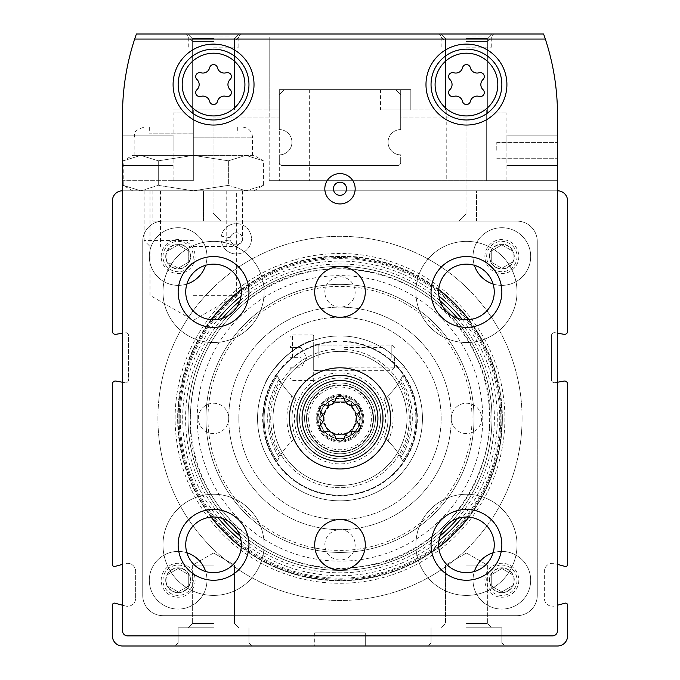 <?xml version="1.0" encoding="UTF-8"?>
<svg xmlns="http://www.w3.org/2000/svg" width="680" height="680" viewBox="0 0 680 680"><rect width="100%" height="100%" fill="white"/><g stroke="black" fill="none" stroke-linecap="round" stroke-linejoin="round"><path stroke-width="0.51" stroke-dasharray="3.4 2.55" d="M213.554 565.071L192.644 565.071L213.554 565.071M213.554 623.415L192.644 623.415L213.554 623.415M213.554 646L175.117 646L213.554 646M213.554 642.965L178.151 642.965L213.554 642.965M557.49 382.245L554.982 382.687A3.034 3.034 0 0 1 551.42 379.703L551.42 335.707A3.034 3.034 0 0 1 554.982 332.716L564.043 334.313A3.034 3.034 0 0 0 567.604 331.322L567.604 200.906A10.115 10.115 0 0 0 557.49 190.791L476.561 190.791L476.561 221.144L162.979 221.144A20.23 20.23 0 0 0 142.74 241.375L142.74 595.425A20.23 20.23 0 0 0 162.979 615.655L517.021 615.655A20.23 20.23 0 0 0 537.26 595.425L537.26 241.375A20.23 20.23 0 0 0 517.021 221.144L162.979 221.144A20.23 20.23 0 0 0 142.74 241.375L142.74 595.425A20.23 20.23 0 0 0 162.979 615.655L517.021 615.655A20.23 20.23 0 0 0 537.26 595.425L537.26 241.375A20.23 20.23 0 0 0 517.021 221.144L476.561 221.144L476.561 190.791L122.51 190.791A10.115 10.115 0 0 0 112.395 200.906L112.395 331.322A3.034 3.034 0 0 0 115.957 334.313L122.51 333.157M468.885 517.131A162.358 162.358 0 0 0 468.885 319.659M438.736 289.51A162.358 162.358 0 0 0 241.264 289.51M211.114 319.659A162.358 162.358 0 0 0 211.114 517.131M241.264 547.281A162.358 162.358 0 0 0 438.736 547.281M502.358 418.396A162.358 162.358 0 0 0 340 256.037A162.358 162.358 0 0 0 177.642 418.396A162.358 162.358 0 0 0 340 580.754A162.358 162.358 0 0 0 502.358 418.396M501.848 244.868L491.733 250.707L501.848 244.868L511.963 250.707L501.848 244.868M511.963 262.387L511.963 250.707L511.963 262.387L501.848 268.226L491.733 262.387L501.848 268.226L511.963 262.387M491.733 250.707L491.733 262.387L491.733 250.707M186.889 284.019A28.832 28.832 0 0 1 149.319 256.547A28.832 28.832 0 0 1 192.567 231.574A28.832 28.832 0 0 1 192.567 281.512A28.832 28.832 0 0 1 149.319 256.547A28.832 28.832 0 0 1 182.571 228.055A28.832 28.832 0 0 1 205.623 265.285M161.177 256.547A16.974 16.974 0 0 1 186.635 241.842A16.974 16.974 0 0 1 186.635 271.243A16.974 16.974 0 0 1 161.177 256.547M166.013 256.547A12.138 12.138 0 0 1 181.288 244.817A12.138 12.138 0 0 1 188.657 262.616A12.138 12.138 0 0 1 166.013 256.547M188.267 262.387L188.267 250.707L178.151 244.868L188.267 250.707L188.267 262.387L178.151 268.226L168.036 262.387L168.036 250.707L178.151 244.868L168.036 250.707L168.036 262.387L178.151 268.226L188.267 262.387M178.151 568.565L168.036 574.404L178.151 568.565L188.267 574.404L178.151 568.565M188.267 586.092L188.267 574.404L188.267 586.092L178.151 591.932L168.036 586.092L178.151 591.932L188.267 586.092M168.036 574.404L168.036 586.092L168.036 574.404M205.623 571.506A28.832 28.832 0 0 1 182.571 608.736A28.832 28.832 0 0 1 149.319 580.244A28.832 28.832 0 0 1 192.567 555.279A28.832 28.832 0 0 1 192.567 605.217A28.832 28.832 0 0 1 149.319 580.244A28.832 28.832 0 0 1 186.889 552.772M161.177 580.244A16.974 16.974 0 0 1 186.635 565.548A16.974 16.974 0 0 1 186.635 594.949A16.974 16.974 0 0 1 161.177 580.244M166.013 580.244A12.138 12.138 0 0 1 188.657 574.175A12.138 12.138 0 0 1 181.288 591.974A12.138 12.138 0 0 1 166.013 580.244M493.111 552.772A28.832 28.832 0 0 1 530.077 574.37A28.832 28.832 0 0 1 504.806 608.923A28.832 28.832 0 0 1 473.025 580.244A28.832 28.832 0 0 1 516.264 555.279A28.832 28.832 0 0 1 516.264 605.217A28.832 28.832 0 0 1 474.377 571.506M484.874 580.244A16.974 16.974 0 0 1 510.34 565.548A16.974 16.974 0 0 1 510.34 594.949A16.974 16.974 0 0 1 484.874 580.244M489.71 580.244A12.138 12.138 0 0 1 512.363 574.175A12.138 12.138 0 0 1 504.993 591.974A12.138 12.138 0 0 1 489.71 580.244M501.848 568.565L511.963 574.404L501.848 568.565L491.733 574.404L501.848 568.565M491.733 586.092L491.733 574.404L491.733 586.092L501.848 591.932L491.733 586.092M511.963 586.092L501.848 591.932L511.963 586.092L511.963 574.404L511.963 586.092M474.377 265.285A28.832 28.832 0 0 1 516.264 231.574A28.832 28.832 0 0 1 516.264 281.512A28.832 28.832 0 0 1 473.025 256.547A28.832 28.832 0 0 1 504.806 227.868A28.832 28.832 0 0 1 530.077 262.429A28.832 28.832 0 0 1 493.111 284.019M484.874 256.547A16.974 16.974 0 0 1 510.34 241.842A16.974 16.974 0 0 1 510.34 271.243A16.974 16.974 0 0 1 484.874 256.547M489.71 256.547A12.138 12.138 0 0 1 504.993 244.817A12.138 12.138 0 0 1 512.363 262.616A12.138 12.138 0 0 1 489.71 256.547M197.234 418.396A142.766 142.766 0 0 1 411.383 294.754A142.766 142.766 0 0 1 411.383 542.037A142.766 142.766 0 0 1 197.234 418.396M205.964 418.396A134.036 134.036 0 0 1 407.014 302.32A134.036 134.036 0 0 1 407.014 534.471A134.036 134.036 0 0 1 205.964 418.396A134.036 134.036 0 0 1 407.014 302.32A134.036 134.036 0 0 1 407.014 534.471A134.036 134.036 0 0 1 205.964 418.396A134.036 134.036 0 0 1 407.014 302.32A134.036 134.036 0 0 1 407.014 534.471A134.036 134.036 0 0 1 205.964 418.396A134.036 134.036 0 0 1 407.014 302.32A134.036 134.036 0 0 1 407.014 534.471A134.036 134.036 0 0 1 205.964 418.396M203.439 221.144L203.439 190.791L203.439 221.144M195.007 221.144L152.856 221.144L195.007 221.144L195.007 190.791L152.856 190.791L195.007 190.791L195.007 221.144M221.144 221.144L458.856 221.144L466.956 213.044L466.956 117.963L400.69 117.963L400.69 129.591A12.648 12.648 0 0 0 388.05 142.239A12.648 12.648 0 0 0 400.69 154.879L400.69 162.469L400.69 154.879A12.648 12.648 0 0 1 388.05 142.239A12.648 12.648 0 0 1 400.69 129.591L400.69 94.69L395.632 89.632L284.368 89.632L279.31 94.69L279.31 180.676L269.186 180.676L557.49 180.676L557.49 114.928A242.777 242.777 0 0 0 544.654 37.035L269.186 37.035L269.186 180.676L269.186 109.871L279.31 109.871L279.31 129.591L279.31 117.963L213.044 117.963L213.044 213.044L221.144 221.144L458.856 221.144L466.956 213.044L466.956 117.963L400.69 117.963L400.69 129.591A12.648 12.648 0 0 0 388.05 142.239A12.648 12.648 0 0 0 400.69 154.879A12.648 12.648 0 0 1 388.05 142.239A12.648 12.648 0 0 1 400.69 129.591L400.69 109.871L486.676 109.871L380.46 109.871L410.813 109.871L400.69 109.871L400.69 94.69L395.632 89.632L284.368 89.632L279.31 94.69L279.31 129.591L279.31 117.963L213.044 117.963L213.044 213.044L221.144 221.144M397.655 165.504A3.034 3.034 0 0 0 400.69 162.469A3.034 3.034 0 0 1 397.655 165.504L282.344 165.504L397.655 165.504A3.034 3.034 0 0 0 400.69 162.469A3.034 3.034 0 0 1 397.655 165.504M279.31 162.469A3.034 3.034 0 0 0 282.344 165.504A3.034 3.034 0 0 1 279.31 162.469L279.31 154.879A12.648 12.648 0 0 0 291.95 142.239A12.648 12.648 0 0 0 279.31 129.591A12.648 12.648 0 0 1 291.95 142.239A12.648 12.648 0 0 1 279.31 154.879L279.31 162.469L279.31 154.879A12.648 12.648 0 0 0 291.95 142.239A12.648 12.648 0 0 0 279.31 129.591A12.648 12.648 0 0 1 291.95 142.239A12.648 12.648 0 0 1 279.31 154.879L279.31 162.469A3.034 3.034 0 0 0 282.344 165.504A3.034 3.034 0 0 1 279.31 162.469M489.413 256.547A12.436 12.436 0 0 1 508.07 245.777A12.436 12.436 0 0 1 508.07 267.317A12.436 12.436 0 0 1 489.413 256.547A12.436 12.436 0 0 1 508.07 245.777A12.436 12.436 0 0 1 508.07 267.317A12.436 12.436 0 0 1 489.413 256.547M486.676 256.547A15.173 15.173 0 0 1 509.439 243.406A15.173 15.173 0 0 1 509.439 269.688A15.173 15.173 0 0 1 486.676 256.547M165.707 256.547A12.436 12.436 0 0 1 184.365 245.777A12.436 12.436 0 0 1 184.365 267.317A12.436 12.436 0 0 1 165.707 256.547A12.436 12.436 0 0 1 184.365 245.777A12.436 12.436 0 0 1 184.365 267.317A12.436 12.436 0 0 1 165.707 256.547M162.979 256.547A15.173 15.173 0 0 1 185.733 243.406A15.173 15.173 0 0 1 185.733 269.688A15.173 15.173 0 0 1 162.979 256.547M165.707 580.244A12.436 12.436 0 0 1 184.365 569.475A12.436 12.436 0 0 1 184.365 591.022A12.436 12.436 0 0 1 165.707 580.244A12.436 12.436 0 0 1 184.365 569.475A12.436 12.436 0 0 1 184.365 591.022A12.436 12.436 0 0 1 165.707 580.244M162.979 580.244A15.173 15.173 0 0 1 185.733 567.111A15.173 15.173 0 0 1 185.733 593.385A15.173 15.173 0 0 1 162.979 580.244M489.413 580.244A12.436 12.436 0 0 1 508.07 569.475A12.436 12.436 0 0 1 508.07 591.022A12.436 12.436 0 0 1 489.413 580.244A12.436 12.436 0 0 1 508.07 569.475A12.436 12.436 0 0 1 508.07 591.022A12.436 12.436 0 0 1 489.413 580.244M486.676 580.244A15.173 15.173 0 0 1 509.439 567.111A15.173 15.173 0 0 1 509.439 593.385A15.173 15.173 0 0 1 486.676 580.244M466.446 565.071L487.356 565.071L466.446 565.071M466.446 623.415L487.356 623.415L466.446 623.415M466.446 627.793L501.848 627.793L466.446 627.793M466.446 642.965L501.848 642.965L466.446 642.965M466.446 646L504.883 646L466.446 646M213.554 627.793L178.151 627.793L213.554 627.793M365.287 632.851L314.712 632.851L365.287 632.851L314.712 632.851L365.287 632.851L365.287 646L314.712 646L365.287 646L365.287 632.851L365.287 646L314.712 646L365.287 646M314.712 632.851L314.712 646M193.324 295.341L236.649 295.341L193.324 295.341M193.324 190.791L236.649 190.791L149.999 190.791L226.202 190.791L160.446 190.791L193.324 190.791L228.361 185.376L245.888 190.791L263.406 185.376L245.888 190.791L228.361 185.376L228.361 160.811L228.361 185.376L193.324 190.791L254.014 190.791L140.76 190.791L123.242 185.376L140.76 190.791L158.279 185.376L140.76 190.791L132.625 190.791L242.522 190.791L144.118 190.791L193.324 190.791L158.279 185.376L193.324 190.791M451.273 418.396A15.173 15.173 0 0 1 474.037 405.254A15.173 15.173 0 0 1 474.037 431.536A15.173 15.173 0 0 1 451.273 418.396A15.173 15.173 0 0 1 474.037 405.254A15.173 15.173 0 0 1 474.037 431.536A15.173 15.173 0 0 1 451.273 418.396A111.273 111.273 0 0 0 340 307.122A111.273 111.273 0 0 0 228.726 418.396A111.273 111.273 0 0 0 340 529.669A111.273 111.273 0 0 0 451.273 418.396M324.827 544.841A15.173 15.173 0 0 1 347.591 531.7A15.173 15.173 0 0 1 347.591 557.983A15.173 15.173 0 0 1 324.827 544.841A15.173 15.173 0 0 1 347.591 531.7A15.173 15.173 0 0 1 347.591 557.983A15.173 15.173 0 0 1 324.827 544.841M198.381 418.396A15.173 15.173 0 0 1 221.144 405.254A15.173 15.173 0 0 1 221.144 431.536A15.173 15.173 0 0 1 198.381 418.396A15.173 15.173 0 0 1 221.144 405.254A15.173 15.173 0 0 1 221.144 431.536A15.173 15.173 0 0 1 198.381 418.396M324.827 291.95A15.173 15.173 0 0 1 347.591 278.808A15.173 15.173 0 0 1 347.591 305.091A15.173 15.173 0 0 1 324.827 291.95A15.173 15.173 0 0 1 347.591 278.808A15.173 15.173 0 0 1 347.591 305.091A15.173 15.173 0 0 1 324.827 291.95M178.151 418.396A161.849 161.849 0 0 1 420.928 278.231A161.849 161.849 0 0 1 420.928 558.56A161.849 161.849 0 0 1 178.151 418.396A161.849 161.849 0 0 1 420.928 278.231A161.849 161.849 0 0 1 420.928 558.56A161.849 161.849 0 0 1 178.151 418.396M179.163 418.396A160.837 160.837 0 0 1 420.418 279.106A160.837 160.837 0 0 1 420.418 557.685A160.837 160.837 0 0 1 179.163 418.396A160.837 160.837 0 0 1 420.418 279.106A160.837 160.837 0 0 1 420.418 557.685A160.837 160.837 0 0 1 179.163 418.396M180.243 418.396A159.757 159.757 0 0 1 419.875 280.041A159.757 159.757 0 0 1 419.875 556.75A159.757 159.757 0 0 1 180.243 418.396M238.841 418.396A101.159 101.159 0 0 1 390.575 330.795A101.159 101.159 0 0 1 390.575 506.005A101.159 101.159 0 0 1 238.841 418.396A101.159 101.159 0 0 1 390.575 330.795A101.159 101.159 0 0 1 390.575 506.005A101.159 101.159 0 0 1 238.841 418.396M299.54 418.396A40.46 40.46 0 0 1 360.23 383.358A40.46 40.46 0 0 1 360.23 453.441A40.46 40.46 0 0 1 299.54 418.396A40.46 40.46 0 0 1 360.23 383.358A40.46 40.46 0 0 1 360.23 453.441A40.46 40.46 0 0 1 299.54 418.396M304.598 418.396A35.402 35.402 0 0 1 357.705 387.736A35.402 35.402 0 0 1 357.705 449.055A35.402 35.402 0 0 1 304.598 418.396A35.402 35.402 0 0 0 357.705 449.055A35.402 35.402 0 0 0 357.705 387.736A35.402 35.402 0 0 0 304.598 418.396A35.402 35.402 0 0 0 357.705 449.055A35.402 35.402 0 0 0 357.705 387.736A35.402 35.402 0 0 0 304.598 418.396A35.402 35.402 0 0 0 357.705 449.055A35.402 35.402 0 0 0 357.705 387.736A35.402 35.402 0 0 0 304.598 418.396M323.603 418.396A16.396 16.396 0 0 1 348.202 404.192A16.396 16.396 0 0 1 348.202 432.599A16.396 16.396 0 0 1 323.603 418.396A16.396 16.396 0 0 1 348.202 404.192A16.396 16.396 0 0 1 348.202 432.599A16.396 16.396 0 0 1 323.603 418.396M522.078 418.396A182.078 182.078 0 0 0 248.956 260.712A182.078 182.078 0 0 0 248.956 576.087A182.078 182.078 0 0 0 522.078 418.396A182.078 182.078 0 0 0 248.956 260.712A182.078 182.078 0 0 0 248.956 576.087A182.078 182.078 0 0 0 522.078 418.396M221.374 241.442A15.173 15.173 0 0 0 244.655 251.481A15.173 15.173 0 0 0 244.655 226.134A15.173 15.173 0 0 0 221.374 236.173L230.333 237.753A6.069 6.069 0 0 1 239.649 233.733A6.069 6.069 0 0 1 239.649 243.882A6.069 6.069 0 0 1 230.333 239.861L221.374 241.442A15.173 15.173 0 0 0 244.655 251.481A15.173 15.173 0 0 0 244.655 226.134A15.173 15.173 0 0 0 221.374 236.173L230.333 237.753A6.069 6.069 0 0 1 239.649 233.733A6.069 6.069 0 0 1 239.649 243.882A6.069 6.069 0 0 1 230.333 239.861L221.374 241.442M122.51 564.383L114.945 566.414A2.023 2.023 0 0 1 112.395 564.46L112.395 384.081A3.034 3.034 0 0 1 115.957 381.089L125.018 382.687A3.034 3.034 0 0 0 128.579 379.703L128.579 335.707A3.034 3.034 0 0 0 125.018 332.716A3.034 3.034 0 0 1 128.579 335.707L128.579 379.703A3.034 3.034 0 0 1 125.018 382.687L122.51 382.245M557.49 605.217L565.054 603.185A2.023 2.023 0 0 1 567.604 605.14L567.604 635.885A10.115 10.115 0 0 1 557.49 646L122.51 646A10.115 10.115 0 0 1 112.395 635.885L112.395 605.14A2.023 2.023 0 0 1 114.945 603.185L125.477 606.008A8.092 8.092 0 0 0 135.66 598.188L135.66 571.413A8.092 8.092 0 0 0 125.477 563.592A8.092 8.092 0 0 1 135.66 571.413L135.66 598.188A8.092 8.092 0 0 1 125.477 606.008L122.51 605.217M557.49 333.157L554.982 332.716A3.034 3.034 0 0 0 551.42 335.707L551.42 379.703A3.034 3.034 0 0 0 554.982 382.687L564.043 381.089A3.034 3.034 0 0 1 567.604 384.081L567.604 564.46A2.023 2.023 0 0 1 565.054 566.414L554.523 563.592A8.092 8.092 0 0 0 544.34 571.413L544.34 598.188A8.092 8.092 0 0 0 554.523 606.008A8.092 8.092 0 0 1 544.34 598.188L544.34 571.413A8.092 8.092 0 0 1 554.523 563.592L557.49 564.383M557.49 190.791L122.51 190.791M333.421 188.768A6.579 6.579 0 0 1 343.289 183.073A6.579 6.579 0 0 1 343.289 194.463A6.579 6.579 0 0 1 333.421 188.768M272.986 418.396A67.014 67.014 0 0 1 373.507 360.357A67.014 67.014 0 0 1 373.507 476.433A67.014 67.014 0 0 1 272.986 418.396A67.014 67.014 0 0 1 373.507 360.357A67.014 67.014 0 0 1 373.507 476.433A67.014 67.014 0 0 1 272.986 418.396A67.014 67.014 0 0 1 373.507 360.357A67.014 67.014 0 0 1 373.507 476.433A67.014 67.014 0 0 1 272.986 418.396A67.014 67.014 0 0 1 373.507 360.357A67.014 67.014 0 0 1 373.507 476.433A67.014 67.014 0 0 1 272.986 418.396M306.493 418.396A33.507 33.507 0 0 1 356.753 389.376A33.507 33.507 0 0 1 356.753 447.414A33.507 33.507 0 0 1 306.493 418.396A33.507 33.507 0 0 1 356.753 389.376A33.507 33.507 0 0 1 356.753 447.414A33.507 33.507 0 0 1 306.493 418.396A33.507 33.507 0 0 1 356.753 389.376A33.507 33.507 0 0 1 356.753 447.414A33.507 33.507 0 0 1 306.493 418.396A33.507 33.507 0 0 1 356.753 389.376A33.507 33.507 0 0 1 356.753 447.414A33.507 33.507 0 0 1 306.493 418.396M132.625 155.388L252.501 155.388L134.147 155.388L193.324 155.388L158.279 160.811L158.279 185.376L158.279 160.811L193.324 155.388L140.76 155.388L158.279 160.811L140.76 155.388L132.625 155.388L123.242 160.811L140.76 155.388L123.242 160.811L123.242 185.376L132.625 190.791M254.014 155.388L193.324 155.388L245.888 155.388L228.361 160.811L245.888 155.388L254.014 155.388L263.406 160.811L245.888 155.388L263.406 160.811L263.406 185.376L254.014 190.791L254.014 221.144M193.324 246.432L236.649 246.432L193.324 246.432M193.324 155.388L228.361 160.811L193.324 155.388M193.324 133.135L149.319 133.135L193.324 133.135M193.324 127.067L242.386 127.067L193.324 127.067M193.324 240.55L144.118 240.55L193.324 240.55M321.104 424.192A4.556 4.556 0 0 0 325.533 431.859A7.964 7.964 0 0 1 335.572 437.656A4.556 4.556 0 0 0 344.428 437.656A7.964 7.964 0 0 1 354.467 431.859A4.556 4.556 0 0 0 358.896 424.192A7.964 7.964 0 0 1 358.896 412.607A4.556 4.556 0 0 0 354.467 404.931A7.964 7.964 0 0 1 344.428 399.135A4.556 4.556 0 0 0 335.572 399.135A7.964 7.964 0 0 1 325.533 404.931A4.556 4.556 0 0 0 321.104 412.607A7.964 7.964 0 0 1 321.104 424.192M279.31 89.632L279.31 180.676L557.49 180.676L557.49 114.928A242.777 242.777 0 0 0 545.326 39.058L134.674 39.058A242.777 242.777 0 0 0 122.51 114.928L122.51 180.676L193.324 180.676L173.094 180.676L193.324 180.676L173.094 180.676L193.324 180.676L173.094 180.676L193.324 180.676L193.324 109.871L193.324 180.676L193.324 109.871L279.31 109.871L279.31 89.632L410.813 89.632L279.31 89.632M410.813 89.632L400.69 89.632L410.813 89.632L400.69 89.632L410.813 89.632L410.813 109.871L400.69 109.871L410.813 109.871L410.813 89.632L410.813 109.871L410.813 89.632L410.813 109.871L400.69 109.871L410.813 109.871L410.813 89.632M486.676 109.871L486.676 180.676L506.906 180.676L486.676 180.676L506.906 180.676L486.676 180.676L506.906 180.676L486.676 180.676L486.676 109.871L486.676 180.676L486.676 109.871L486.676 180.676L486.676 112.906L506.906 112.906L486.676 112.906L487.356 112.906L486.676 112.906L486.676 109.871L486.676 180.676L486.676 109.871L445.536 109.871L486.676 109.871M466.446 34L493.756 34L466.446 34M213.554 34L240.864 34L213.554 34M543.601 34L136.399 34A242.777 242.777 0 0 0 135.345 37.035L269.186 37.035L269.186 109.871L193.324 109.871L193.324 180.676L122.51 180.676L122.51 114.928C122.561 88.264 126.837 62.305 135.345 37.035L544.654 37.035A242.777 242.777 0 0 0 543.601 34M557.49 150.331L557.49 135.158L557.49 150.331M122.51 150.331L122.51 135.158L122.51 150.331M365.287 544.841A25.287 25.287 0 0 0 327.352 522.946A25.287 25.287 0 0 0 327.352 566.746A25.287 25.287 0 0 0 365.287 544.841M365.287 291.95A25.287 25.287 0 0 0 327.352 270.053A25.287 25.287 0 0 0 327.352 313.854A25.287 25.287 0 0 0 365.287 291.95M297.007 418.396A42.993 42.993 0 0 1 361.497 381.166A42.993 42.993 0 0 1 361.497 455.625A42.993 42.993 0 0 1 297.007 418.396M289.425 418.396A50.575 50.575 0 0 1 365.287 374.595A50.575 50.575 0 0 1 365.287 462.196A50.575 50.575 0 0 1 289.425 418.396M415.871 544.841A50.575 50.575 0 0 1 491.733 501.041A50.575 50.575 0 0 1 491.733 588.642A50.575 50.575 0 0 1 415.871 544.841A50.575 50.575 0 0 1 491.733 501.041A50.575 50.575 0 0 1 491.733 588.642A50.575 50.575 0 0 1 415.871 544.841M438.625 544.841A27.82 27.82 0 0 1 480.352 520.752A27.82 27.82 0 0 1 480.352 568.931A27.82 27.82 0 0 1 438.625 544.841M431.043 544.841A35.402 35.402 0 0 1 484.151 514.182A35.402 35.402 0 0 1 484.151 575.501A35.402 35.402 0 0 1 431.043 544.841M162.979 291.95A50.575 50.575 0 0 1 238.841 248.149A50.575 50.575 0 0 1 238.841 335.75A50.575 50.575 0 0 1 162.979 291.95A50.575 50.575 0 0 1 238.841 248.149A50.575 50.575 0 0 1 238.841 335.75A50.575 50.575 0 0 1 162.979 291.95M185.733 291.95A27.82 27.82 0 0 1 227.46 267.861A27.82 27.82 0 0 1 227.46 316.038A27.82 27.82 0 0 1 185.733 291.95M178.151 291.95A35.402 35.402 0 0 1 231.259 261.29A35.402 35.402 0 0 1 231.259 322.609A35.402 35.402 0 0 1 178.151 291.95M162.979 544.841A50.575 50.575 0 0 1 238.841 501.041A50.575 50.575 0 0 1 238.841 588.642A50.575 50.575 0 0 1 162.979 544.841A50.575 50.575 0 0 1 238.841 501.041A50.575 50.575 0 0 1 238.841 588.642A50.575 50.575 0 0 1 162.979 544.841M185.733 544.841A27.82 27.82 0 0 1 227.46 520.752A27.82 27.82 0 0 1 227.46 568.931A27.82 27.82 0 0 1 185.733 544.841M178.151 544.841A35.402 35.402 0 0 1 231.259 514.182A35.402 35.402 0 0 1 231.259 575.501A35.402 35.402 0 0 1 178.151 544.841M415.871 291.95A50.575 50.575 0 0 1 491.733 248.149A50.575 50.575 0 0 1 491.733 335.75A50.575 50.575 0 0 1 415.871 291.95A50.575 50.575 0 0 1 491.733 248.149A50.575 50.575 0 0 1 491.733 335.75A50.575 50.575 0 0 1 415.871 291.95M438.625 291.95A27.82 27.82 0 0 1 480.352 267.861A27.82 27.82 0 0 1 480.352 316.038A27.82 27.82 0 0 1 438.625 291.95M431.043 291.95A35.402 35.402 0 0 1 484.151 261.29A35.402 35.402 0 0 1 484.151 322.609A35.402 35.402 0 0 1 431.043 291.95M355.173 188.768A15.173 15.173 0 0 0 332.409 175.627A15.173 15.173 0 0 0 332.409 201.909A15.173 15.173 0 0 0 355.173 188.768M400.69 89.632L400.69 109.871L400.69 89.632M545.326 39.058L545.326 39.058A242.777 242.777 0 0 1 557.49 114.928L557.49 630.827A5.058 5.058 0 0 1 552.432 635.885L127.568 635.885A5.058 5.058 0 0 1 122.51 630.827L122.51 114.928A242.777 242.777 0 0 1 134.674 39.058L134.674 39.058M207.987 418.396A132.013 132.013 0 0 1 406.002 304.07A132.013 132.013 0 0 1 406.002 532.721A132.013 132.013 0 0 1 207.987 418.396M228.726 418.396A111.273 111.273 0 0 1 395.632 322.031A111.273 111.273 0 0 1 395.632 514.76A111.273 111.273 0 0 1 228.726 418.396M178.151 84.575A35.402 35.402 0 0 1 231.259 53.916A35.402 35.402 0 0 1 231.259 115.243A35.402 35.402 0 0 1 178.151 84.575M173.094 84.575A40.46 40.46 0 0 1 233.784 49.538A40.46 40.46 0 0 1 233.784 119.62A40.46 40.46 0 0 1 173.094 84.575M496.791 150.331L496.791 142.409L496.791 150.331M173.094 150.331L173.094 135.158L173.094 150.331M506.906 150.331L506.906 135.158L506.906 150.331M466.446 47.149L491.733 47.149L466.446 47.149M466.446 36.023L491.733 36.023L466.446 36.023M213.554 47.149L238.841 47.149L213.554 47.149M213.554 36.023L238.841 36.023L213.554 36.023M466.446 41.412L487.356 41.412L466.446 41.412M466.446 37.035L491.733 37.035L466.446 37.035M193.324 112.906L173.094 112.906L193.324 112.906L193.324 180.676L193.324 109.871L193.324 112.906L192.644 112.906L193.324 112.906M193.324 109.871L234.464 109.871L173.094 109.871L193.324 109.871L193.324 180.676L193.324 109.871L173.094 109.871L193.324 109.871M213.554 41.412L192.644 41.412L213.554 41.412M213.554 37.035L238.841 37.035L213.554 37.035M466.446 109.871L487.356 109.871L466.446 109.871M466.446 38.377L487.356 38.377L466.446 38.377M213.554 109.871L192.644 109.871L213.554 109.871M213.554 38.377L192.644 38.377L213.554 38.377M425.986 84.575A40.46 40.46 0 0 1 486.676 49.538A40.46 40.46 0 0 1 486.676 119.62A40.46 40.46 0 0 1 425.986 84.575M431.043 84.575A35.402 35.402 0 0 1 484.151 53.916A35.402 35.402 0 0 1 484.151 115.243A35.402 35.402 0 0 1 431.043 84.575M196.97 89.666A6.995 6.995 0 0 0 196.97 79.492A3.995 3.995 0 0 1 200.855 72.76A6.995 6.995 0 0 0 209.669 67.677A3.995 3.995 0 0 1 217.439 67.677A6.995 6.995 0 0 0 226.253 72.76A3.995 3.995 0 0 1 230.137 79.492A6.995 6.995 0 0 0 230.137 89.666A3.995 3.995 0 0 1 226.253 96.398A6.995 6.995 0 0 0 217.439 101.481A3.995 3.995 0 0 1 209.669 101.481A6.995 6.995 0 0 0 200.855 96.398A3.995 3.995 0 0 1 196.97 89.666M449.863 89.666A6.995 6.995 0 0 0 449.863 79.492A3.995 3.995 0 0 1 453.747 72.76A6.995 6.995 0 0 0 462.562 67.677A3.995 3.995 0 0 1 470.331 67.677A6.995 6.995 0 0 0 479.145 72.76A3.995 3.995 0 0 1 483.029 79.492A6.995 6.995 0 0 0 483.029 89.666A3.995 3.995 0 0 1 479.145 96.398A6.995 6.995 0 0 0 470.331 101.481A3.995 3.995 0 0 1 462.562 101.481A6.995 6.995 0 0 0 453.747 96.398A3.995 3.995 0 0 1 449.863 89.666M399.976 456.034A69.802 69.802 0 0 0 388.017 441.082L384.047 437.588A48.05 48.05 0 0 0 384.047 399.202L388.017 395.709A69.802 69.802 0 0 0 399.976 380.757L402.713 375.7A69.802 69.802 0 0 1 400.834 379.278A69.802 69.802 0 0 0 402.713 375.7A69.802 69.802 0 0 1 384.047 399.202A48.05 48.05 0 0 1 384.047 437.588A69.802 69.802 0 0 1 402.713 461.091A75.871 75.871 0 0 0 402.713 375.7A75.871 75.871 0 0 1 402.713 461.091L399.976 456.034A70.814 70.814 0 0 0 399.976 380.757M400.834 457.512A69.802 69.802 0 0 1 402.713 461.091A69.802 69.802 0 0 0 400.834 457.512A72.326 72.326 0 0 0 400.834 379.278A72.326 72.326 0 0 1 400.834 457.512M277.287 461.091A69.802 69.802 0 0 1 295.953 437.588A48.05 48.05 0 0 1 295.953 399.202A69.802 69.802 0 0 1 277.287 375.7A75.871 75.871 0 0 0 277.287 461.091A75.871 75.871 0 0 1 277.287 375.7A75.871 75.871 0 0 0 277.287 461.091A69.802 69.802 0 0 1 279.166 457.512A69.802 69.802 0 0 0 277.287 461.091A75.871 75.871 0 0 1 277.287 375.7A69.802 69.802 0 0 0 279.166 379.278A72.326 72.326 0 0 0 279.166 457.512A72.326 72.326 0 0 1 279.166 379.278A69.802 69.802 0 0 1 277.287 375.7L280.024 380.757A70.814 70.814 0 0 0 280.024 456.034L277.287 461.091M336.966 372.98L336.966 341.581A76.883 76.883 0 0 0 273.929 457.708A76.883 76.883 0 0 0 406.07 457.708A76.883 76.883 0 0 0 343.034 341.581L343.034 378.046L343.034 341.581A76.883 76.883 0 0 1 406.07 457.708A76.883 76.883 0 0 1 273.929 457.708A76.883 76.883 0 0 1 336.966 341.581L336.966 378.046A40.46 40.46 0 0 0 305.473 439.501A40.46 40.46 0 0 0 374.527 439.501A40.46 40.46 0 0 0 343.034 378.046L343.034 395.837L343.034 378.046A40.46 40.46 0 0 1 374.527 439.501A40.46 40.46 0 0 1 305.473 439.501A40.46 40.46 0 0 1 336.966 378.046L336.966 372.98A45.517 45.517 0 0 0 301.096 442.025A45.517 45.517 0 0 0 378.904 442.025A45.517 45.517 0 0 0 343.034 372.98M343.034 347.523L343.034 367.88L343.034 347.523L382.109 347.523C385.789 348.271 404.668 365.415 405.152 367.88C404.659 365.398 385.781 348.271 382.109 347.523M336.966 336.013A82.441 82.441 0 0 0 269.11 460.488A82.441 82.441 0 0 0 410.89 460.488A82.441 82.441 0 0 0 343.034 336.013A82.441 82.441 0 0 1 410.89 460.488A82.441 82.441 0 0 1 269.11 460.488A82.441 82.441 0 0 1 336.966 336.013M313.701 340.263C290.445 344.335 265.013 379.125 265.548 382.993C264.962 379.296 290.292 344.377 313.701 340.263C290.445 344.335 265.013 379.125 265.548 382.993C264.962 379.296 290.292 344.377 313.701 340.263L313.701 382.993L313.701 340.263M313.701 345.058L313.701 370.345L313.701 345.058L336.966 345.058L336.966 370.345L336.966 345.058M336.966 395.837A22.763 22.763 0 0 0 320.815 430.644A22.763 22.763 0 0 0 359.184 430.644A22.763 22.763 0 0 0 343.034 395.837A22.763 22.763 0 0 1 359.184 430.644A22.763 22.763 0 0 1 320.815 430.644A22.763 22.763 0 0 1 336.966 395.837L336.966 378.046A40.46 40.46 0 0 0 305.473 439.501A40.46 40.46 0 0 0 374.527 439.501A40.46 40.46 0 0 0 343.034 378.046A40.46 40.46 0 0 1 374.527 439.501A40.46 40.46 0 0 1 305.473 439.501A40.46 40.46 0 0 1 336.966 378.046L336.966 395.837M336.966 341.071A77.384 77.384 0 0 0 273.496 457.963A77.384 77.384 0 0 0 406.504 457.963A77.384 77.384 0 0 0 343.034 341.071M336.966 341.581A76.883 76.883 0 0 0 273.929 457.708A76.883 76.883 0 0 0 406.07 457.708A76.883 76.883 0 0 0 343.034 341.581A76.883 76.883 0 0 1 406.07 457.708A76.883 76.883 0 0 1 273.929 457.708A76.883 76.883 0 0 1 336.966 341.581L336.966 349.171A69.292 69.292 0 0 0 280.5 453.917A69.292 69.292 0 0 0 399.5 453.917A69.292 69.292 0 0 0 343.034 349.171A69.292 69.292 0 0 1 399.5 453.917A69.292 69.292 0 0 1 280.5 453.917A69.292 69.292 0 0 1 336.966 349.171L336.966 341.581M295.953 399.202A48.05 48.05 0 0 0 295.953 437.588L291.983 441.082A53.108 53.108 0 0 1 291.983 395.709L295.953 399.202M402.713 461.091A75.871 75.871 0 0 0 402.713 375.7A75.871 75.871 0 0 1 402.713 461.091M280.024 456.034A69.802 69.802 0 0 1 291.983 441.082M291.983 395.709A69.802 69.802 0 0 1 280.024 380.757M388.017 441.082A53.108 53.108 0 0 0 388.017 395.709M351.824 431.094L349.988 435.702A19.975 19.975 0 0 0 359.975 418.396L356.906 422.288L351.824 431.094L356.906 422.288C360.85 419.704 360.85 417.112 356.906 414.511L351.824 405.697L356.906 414.511L359.975 418.396A19.975 19.975 0 0 0 330.012 401.098L334.917 401.812L345.083 401.812L334.917 401.812C330.709 399.687 328.466 400.979 328.176 405.697L323.094 414.511C319.149 417.087 319.149 419.679 323.094 422.288L320.025 418.396L323.094 414.511L328.176 405.697L330.012 401.098A19.975 19.975 0 0 0 330.012 435.702L328.176 431.094L323.094 422.288L328.176 431.094C328.44 435.804 330.684 437.096 334.917 434.979L330.012 435.702A19.975 19.975 0 0 0 349.988 435.702L345.083 434.979L340 432.786L334.917 434.979L345.083 434.979C349.291 437.113 351.534 435.812 351.824 431.094M351.824 405.697C351.56 400.988 349.316 399.695 345.083 401.812L349.988 401.098L351.824 405.697M306.969 418.396A33.031 33.031 0 0 0 356.515 446.998A33.031 33.031 0 0 0 356.515 389.793A33.031 33.031 0 0 0 306.969 418.396M340 398.166A20.23 20.23 0 0 0 322.481 428.51A20.23 20.23 0 0 0 357.519 428.51A20.23 20.23 0 0 0 340 398.166A20.23 20.23 0 0 0 322.481 428.51A20.23 20.23 0 0 0 357.519 428.51A20.23 20.23 0 0 0 340 398.166A20.23 20.23 0 0 0 322.481 428.51A20.23 20.23 0 0 0 357.519 428.51A20.23 20.23 0 0 0 340 398.166M340 402.509A15.886 15.886 0 0 0 326.238 426.343A15.886 15.886 0 0 0 353.762 426.343A15.886 15.886 0 0 0 340 402.509M301.053 357.705L301.053 367.82L289.926 367.82L289.926 347.591L291.49 347.591L289.926 347.591L289.926 346.018L289.926 367.82L291.49 367.82L289.926 367.82L289.926 369.385L289.926 337.467L289.926 377.935L289.926 347.591L289.926 367.82L301.053 367.82L301.053 357.705L289.926 357.705L301.053 357.705L301.053 362.763L301.053 347.591L301.053 352.648L301.053 347.591L289.926 347.591L301.053 347.591L301.053 357.705M394.621 357.705L394.621 367.557L394.621 357.705M391.833 357.705L391.833 345.058L391.833 357.705M318.861 357.705L318.861 345.058L318.861 357.705M313.701 357.705L313.701 335.572L313.701 357.705M313.063 357.705L313.063 334.942L313.063 357.705M292.459 357.705L292.459 334.942L292.459 357.705M301.053 367.82L301.053 362.763L301.053 367.82L306.892 357.705L301.053 347.591M190.34 418.396A149.659 149.659 0 0 1 414.825 288.787A149.659 149.659 0 0 1 414.825 548.004A149.659 149.659 0 0 1 190.34 418.396M222.411 518.475A154.411 154.411 0 0 1 222.411 318.325M239.921 300.806A154.411 154.411 0 0 1 440.079 300.806M457.589 318.325A154.411 154.411 0 0 1 457.589 518.475M440.079 535.985A154.411 154.411 0 0 1 239.921 535.985M217.71 517.336A157.301 157.301 0 0 1 217.71 319.455M241.06 296.115A157.301 157.301 0 0 1 438.94 296.115M462.289 319.455A157.301 157.301 0 0 1 462.289 517.336M438.94 540.685A157.301 157.301 0 0 1 241.06 540.685M425.986 221.144L425.986 190.791M175.117 418.396A164.883 164.883 0 0 1 422.442 275.604A164.883 164.883 0 0 1 422.442 561.196A164.883 164.883 0 0 1 175.117 418.396M188.02 418.396A151.98 151.98 0 0 1 415.99 286.773A151.98 151.98 0 0 1 415.99 550.018A151.98 151.98 0 0 1 188.02 418.396A151.98 151.98 0 0 1 415.99 286.773A151.98 151.98 0 0 1 415.99 550.018A151.98 151.98 0 0 1 188.02 418.396M193.324 137.181L252.501 137.181L193.324 137.181M309.655 89.632L309.655 180.676M380.46 89.632L380.46 109.871M446.216 109.871L446.216 180.676M215.942 37.035L215.942 109.871M340 394.621A23.774 23.774 0 0 0 319.413 430.278A23.774 23.774 0 0 0 360.587 430.278A23.774 23.774 0 0 0 340 394.621M308.644 418.396A31.357 31.357 0 0 0 355.683 445.553A31.357 31.357 0 0 0 355.683 391.238A31.357 31.357 0 0 0 308.644 418.396M340 398.038A20.357 20.357 0 0 0 322.371 428.578A20.357 20.357 0 0 0 357.629 428.578A20.357 20.357 0 0 0 340 398.038M340 396.517A21.879 21.879 0 0 0 321.053 429.335A21.879 21.879 0 0 0 358.947 429.335A21.879 21.879 0 0 0 340 396.517M213.554 553.001L192.644 565.071L192.644 623.415L192.644 565.071L213.554 553.001L234.464 565.071L234.464 623.415L234.464 565.071L213.554 553.001M178.151 642.965L175.117 646L178.151 642.965L178.151 627.793L178.151 642.965M248.956 642.965L251.991 646L248.956 642.965L248.956 627.793L248.956 642.965M152.856 190.791L152.856 221.144M466.446 553.001L445.536 565.071L445.536 623.415L441.159 627.793L445.536 623.415L445.536 565.071L466.446 553.001L487.356 565.071L487.356 623.415L491.733 627.793L487.356 623.415L487.356 565.071L466.446 553.001M501.848 642.965L501.848 627.793L501.848 642.965L504.883 646L501.848 642.965M431.043 642.965L431.043 627.793L431.043 642.965L428.009 646L431.043 642.965M192.644 623.415L188.267 627.793L192.644 623.415M234.464 623.415L238.841 627.793L234.464 623.415M149.999 190.791L149.999 295.341L193.324 320.356L236.649 295.341L236.649 190.791M190.238 418.396C186.745 504.356 273.292 582.769 363.426 566.312C457.002 554.897 517.947 444.048 477.445 358.921C443.113 271.116 320.594 239.657 248.208 300.067C210.647 330.574 191.327 370.013 190.238 418.396M160.446 190.791L160.446 246.432M226.202 190.791L226.202 246.432M149.319 127.067L149.319 133.135M237.328 127.067L237.328 133.135M252.501 155.388L252.501 137.181C251.898 131.036 248.531 127.661 242.386 127.067M134.147 155.388L134.147 137.181C136.204 134.019 130.331 131.92 144.262 127.067M144.118 190.791L144.118 240.55L149.999 246.432M242.522 190.791L242.522 240.55L236.649 246.432M496.791 158.253L557.49 158.253L496.791 158.253M496.791 142.409L557.49 142.409L496.791 142.409M122.51 165.504L173.094 165.504L122.51 165.504M122.51 135.158L173.094 135.158L122.51 135.158M557.49 135.158L506.906 135.158L557.49 135.158M557.49 165.504L506.906 165.504L557.49 165.504M491.733 47.149L491.733 36.023L493.756 34M441.159 47.149L441.159 36.023L439.135 34M238.841 47.149L238.841 36.023L240.864 34M188.267 47.149L188.267 36.023L186.244 34M506.906 180.676L506.906 112.906M487.356 112.906L487.356 41.412L491.733 37.035M445.536 109.871L445.536 38.377L445.536 109.871L445.536 41.412L441.159 37.035M173.094 180.676L173.094 112.906M234.464 109.871L234.464 38.377L234.464 109.871L234.464 41.412L238.841 37.035M192.644 112.906L192.644 41.412L188.267 37.035M487.356 109.871L487.356 38.377L491.733 34L487.356 38.377L487.356 109.871M445.536 38.377L441.159 34L445.536 38.377M192.644 109.871L192.644 38.377L188.267 34L192.644 38.377L192.644 109.871M234.464 38.377L238.841 34L234.464 38.377M343.034 367.88L405.152 367.88M265.548 382.993L313.701 382.993M313.701 370.345L336.966 370.345M394.621 347.854L391.833 345.058L318.861 345.058L313.701 344.556M394.621 367.557L391.833 370.345L318.861 370.345L313.701 370.855M313.701 335.572L313.063 334.942L292.459 334.942L289.926 337.467M313.701 379.831L313.063 380.46L292.459 380.46L289.926 377.935M291.49 347.591L289.926 346.018M291.49 367.82L289.926 369.385"/><path stroke-width="1.02" d="M468.885 319.659A162.358 162.358 0 0 0 438.736 289.51M241.264 289.51A162.358 162.358 0 0 0 211.114 319.659M211.114 517.131A162.358 162.358 0 0 0 241.264 547.281M438.736 547.281A162.358 162.358 0 0 0 468.885 517.131M205.623 265.285A28.832 28.832 0 0 1 186.889 284.019M186.889 552.772A28.832 28.832 0 0 1 205.623 571.506M474.377 571.506A28.832 28.832 0 0 1 493.111 552.772M493.111 284.019A28.832 28.832 0 0 1 474.377 265.285M333.421 188.768A6.579 6.579 0 0 1 343.289 183.073A6.579 6.579 0 0 1 343.289 194.463A6.579 6.579 0 0 1 333.421 188.768M122.51 190.791A10.115 10.115 0 0 0 112.395 200.906L112.395 331.322A3.034 3.034 0 0 0 115.957 334.313L122.51 333.157M122.51 382.245L115.957 381.089A3.034 3.034 0 0 0 112.395 384.081L112.395 564.46A2.023 2.023 0 0 0 114.945 566.414L122.51 564.383M122.51 605.217L114.945 603.185A2.023 2.023 0 0 0 112.395 605.14L112.395 635.885A10.115 10.115 0 0 0 122.51 646L557.49 646A10.115 10.115 0 0 0 567.604 635.885L567.604 605.14A2.023 2.023 0 0 0 565.054 603.185L557.49 605.217M557.49 564.383L565.054 566.414A2.023 2.023 0 0 0 567.604 564.46L567.604 384.081A3.034 3.034 0 0 0 564.043 381.089L557.49 382.245M557.49 333.157L564.043 334.313A3.034 3.034 0 0 0 567.604 331.322L567.604 200.906A10.115 10.115 0 0 0 557.49 190.791M321.104 424.192A4.556 4.556 0 0 0 325.533 431.859A7.964 7.964 0 0 1 335.572 437.656A4.556 4.556 0 0 0 344.428 437.656A7.964 7.964 0 0 1 354.467 431.859A4.556 4.556 0 0 0 358.896 424.192A7.964 7.964 0 0 1 358.896 412.607A4.556 4.556 0 0 0 354.467 404.931A7.964 7.964 0 0 1 344.428 399.135A4.556 4.556 0 0 0 335.572 399.135A7.964 7.964 0 0 1 325.533 404.931A4.556 4.556 0 0 0 321.104 412.607A7.964 7.964 0 0 1 321.104 424.192M545.326 39.058A242.777 242.777 0 0 0 543.601 34L136.399 34A242.777 242.777 0 0 0 122.51 114.928L122.51 630.827A5.058 5.058 0 0 0 127.568 635.885L552.432 635.885A5.058 5.058 0 0 0 557.49 630.827L557.49 114.928A242.777 242.777 0 0 0 545.326 39.058L134.674 39.058M365.287 544.841A25.287 25.287 0 0 0 327.352 522.946A25.287 25.287 0 0 0 327.352 566.746A25.287 25.287 0 0 0 365.287 544.841M365.287 291.95A25.287 25.287 0 0 0 327.352 270.053A25.287 25.287 0 0 0 327.352 313.854A25.287 25.287 0 0 0 365.287 291.95M297.007 418.396A42.993 42.993 0 0 1 361.497 381.166A42.993 42.993 0 0 1 361.497 455.625A42.993 42.993 0 0 1 297.007 418.396M289.425 418.396A50.575 50.575 0 0 1 365.287 374.595A50.575 50.575 0 0 1 365.287 462.196A50.575 50.575 0 0 1 289.425 418.396M438.625 544.841A27.82 27.82 0 0 1 480.352 520.752A27.82 27.82 0 0 1 480.352 568.931A27.82 27.82 0 0 1 438.625 544.841M431.043 544.841A35.402 35.402 0 0 1 484.151 514.182A35.402 35.402 0 0 1 484.151 575.501A35.402 35.402 0 0 1 431.043 544.841M185.733 291.95A27.82 27.82 0 0 1 227.46 267.861A27.82 27.82 0 0 1 227.46 316.038A27.82 27.82 0 0 1 185.733 291.95M178.151 291.95A35.402 35.402 0 0 1 231.259 261.29A35.402 35.402 0 0 1 231.259 322.609A35.402 35.402 0 0 1 178.151 291.95M185.733 544.841A27.82 27.82 0 0 1 227.46 520.752A27.82 27.82 0 0 1 227.46 568.931A27.82 27.82 0 0 1 185.733 544.841M178.151 544.841A35.402 35.402 0 0 1 231.259 514.182A35.402 35.402 0 0 1 231.259 575.501A35.402 35.402 0 0 1 178.151 544.841M438.625 291.95A27.82 27.82 0 0 1 480.352 267.861A27.82 27.82 0 0 1 480.352 316.038A27.82 27.82 0 0 1 438.625 291.95M431.043 291.95A35.402 35.402 0 0 1 484.151 261.29A35.402 35.402 0 0 1 484.151 322.609A35.402 35.402 0 0 1 431.043 291.95M355.173 188.768A15.173 15.173 0 0 0 332.409 175.627A15.173 15.173 0 0 0 332.409 201.909A15.173 15.173 0 0 0 355.173 188.768M425.986 84.575A40.46 40.46 0 0 1 486.676 49.538A40.46 40.46 0 0 1 486.676 119.62A40.46 40.46 0 0 1 425.986 84.575M173.094 84.575A40.46 40.46 0 0 1 233.784 49.538A40.46 40.46 0 0 1 233.784 119.62A40.46 40.46 0 0 1 173.094 84.575M200.855 72.76A6.995 6.995 0 0 0 209.669 67.677A3.995 3.995 0 0 1 217.439 67.677A6.995 6.995 0 0 0 226.253 72.76A3.995 3.995 0 0 1 230.137 79.492A6.995 6.995 0 0 0 230.137 89.666A3.995 3.995 0 0 1 226.253 96.398A6.995 6.995 0 0 0 217.439 101.481A3.995 3.995 0 0 1 209.669 101.481A6.995 6.995 0 0 0 200.855 96.398A3.995 3.995 0 0 1 196.97 89.666A6.995 6.995 0 0 0 196.97 79.492A3.995 3.995 0 0 1 200.855 72.76M453.747 72.76A6.995 6.995 0 0 0 462.562 67.677A3.995 3.995 0 0 1 470.331 67.677A6.995 6.995 0 0 0 479.145 72.76A3.995 3.995 0 0 1 483.029 79.492A6.995 6.995 0 0 0 483.029 89.666A3.995 3.995 0 0 1 479.145 96.398A6.995 6.995 0 0 0 470.331 101.481A3.995 3.995 0 0 1 462.562 101.481A6.995 6.995 0 0 0 453.747 96.398A3.995 3.995 0 0 1 449.863 89.666A6.995 6.995 0 0 0 449.863 79.492A3.995 3.995 0 0 1 453.747 72.76M178.151 84.575A35.402 35.402 0 0 1 231.259 53.916A35.402 35.402 0 0 1 231.259 115.243A35.402 35.402 0 0 1 178.151 84.575M431.043 84.575A35.402 35.402 0 0 1 484.151 53.916A35.402 35.402 0 0 1 484.151 115.243A35.402 35.402 0 0 1 431.043 84.575A35.402 35.402 0 0 1 484.151 53.916A35.402 35.402 0 0 1 484.151 115.243A35.402 35.402 0 0 1 431.043 84.575M222.411 318.325A154.411 154.411 0 0 1 239.921 300.806M440.079 300.806A154.411 154.411 0 0 1 457.589 318.325M457.589 518.475A154.411 154.411 0 0 1 440.079 535.985M239.921 535.985A154.411 154.411 0 0 1 222.411 518.475M217.71 319.455A157.301 157.301 0 0 1 241.06 296.115M438.94 296.115A157.301 157.301 0 0 1 462.289 319.455M462.289 517.336A157.301 157.301 0 0 1 438.94 540.685M241.06 540.685A157.301 157.301 0 0 1 217.71 517.336M302.065 418.396A37.936 37.936 0 0 1 358.964 385.543A37.936 37.936 0 0 1 358.964 451.248A37.936 37.936 0 0 1 302.065 418.396M182.197 84.575A31.357 31.357 0 0 1 229.236 57.417A31.357 31.357 0 0 1 229.236 111.732A31.357 31.357 0 0 1 182.197 84.575M435.089 84.575A31.357 31.357 0 0 1 482.129 57.417A31.357 31.357 0 0 1 482.129 111.732A31.357 31.357 0 0 1 435.089 84.575"/></g></svg>
